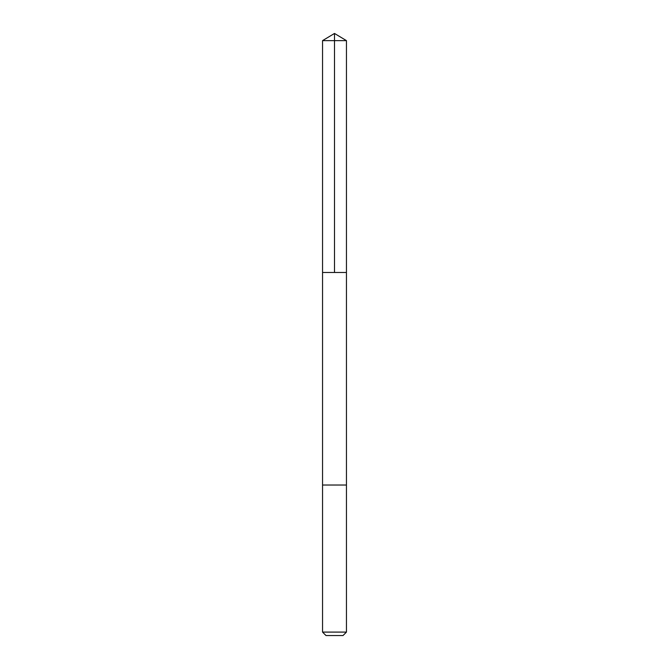 <?xml version="1.0" encoding="UTF-8"?>
<svg xmlns="http://www.w3.org/2000/svg" width="669" height="669" viewBox="0 0 669 669"><rect width="100%" height="100%" fill="white"/><g stroke="black" fill="none" stroke-linecap="round" stroke-linejoin="round"><path stroke-width="1" d="M322.55 272.484L346.45 272.484L346.45 40.633L322.55 40.633L322.55 272.484L346.45 272.484L346.45 485.025L322.55 485.025L322.55 272.484M343.356 485.025L322.55 485.025L322.55 632.096L346.45 632.096L346.45 485.025L343.356 485.025M346.45 632.096L343.005 635.55L325.995 635.55L322.55 632.096M322.55 40.633L334.5 33.45L334.5 272.484M334.5 33.45L346.45 40.633"/></g></svg>
